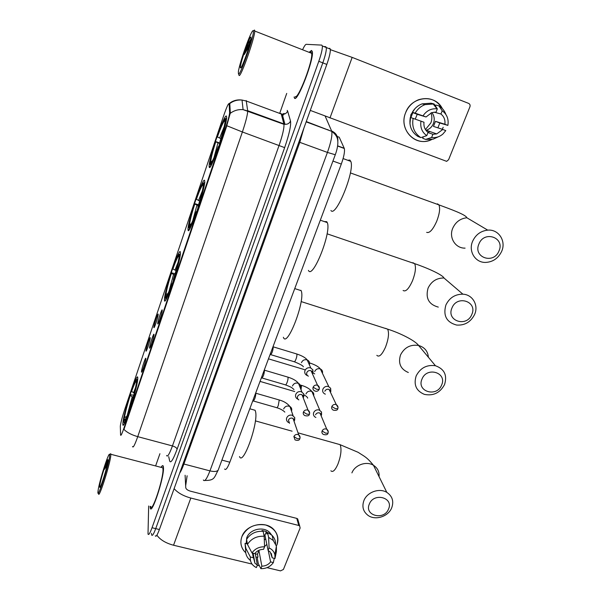 <?xml version="1.0" encoding="UTF-8"?>
<svg xmlns="http://www.w3.org/2000/svg" width="601" height="601" viewBox="0 0 601 601"><rect width="100%" height="100%" fill="white"/><g stroke="black" fill="none" stroke-linecap="round" stroke-linejoin="round"><path stroke-width="0.9" d="M164.464 299.696L164.464 299.794C164.133 309.988 180.999 260.458 180.42 252.766L180.405 252.465C180.03 244.344 164.028 291.906 164.464 299.696M188.053 229.83C188.331 238.041 205.241 189.172 204.731 181.427L204.648 180.676C203.484 175.019 187.504 222.017 188.023 229.379L188.053 229.83M209.238 167.078C210.17 173.171 227.073 124.858 226.622 117.172L226.434 116.151C224.594 112.672 208.667 159.025 209.14 166.267L209.238 167.078M122.92 422.743L122.852 424.171C122.694 433.043 137.404 388.329 137.749 378.825L137.772 377.931C137.764 369.615 123.783 411.888 122.92 422.743M145.84 358.752L145.833 358.812C145.743 361.456 141.723 373.694 141.49 372.034L141.475 371.643C141.573 368.721 146.088 355.349 145.84 358.752M153.976 334.674L153.969 334.817C153.864 337.514 149.799 349.774 149.574 348.077L149.551 347.754C149.574 345.042 154.149 331.482 153.976 334.674M162.225 310.266L162.217 310.477C162.105 313.219 157.988 325.524 157.762 323.781L157.74 323.526C157.68 321.039 162.323 307.284 162.225 310.266M150.235 338.062L150.235 338.16C150.145 340.677 146.201 352.652 145.983 351.044L145.968 350.721C146.02 348.062 150.445 334.937 150.235 338.062M158.198 314.451L158.191 314.608C158.101 317.178 154.104 329.183 153.894 327.537L153.879 327.275C153.848 324.825 158.333 311.528 158.198 314.451M120.313 426.522L120.358 425.808C120.899 422.127 122.281 416.899 124.505 410.115L223.805 115.317C226.832 106.625 228.613 102.801 229.139 103.83L229.62 112.718C229.454 115.212 228.222 119.93 225.923 126.871L123.904 428.265C121.913 433.997 120.809 436.243 120.591 435.011L120.313 426.522M336.372 136.149L339.219 137.201L344.32 148.492C344.944 151.475 343.937 156.666 341.3 164.073L229.822 462.207C227.418 468.284 225.683 470.545 224.616 468.998M150.1 506.35L150.273 508.04C151.587 515.56 163.93 478.321 163.495 468.044L163.329 466.346C162.969 465.129 162.202 465.467 161.03 467.36M294.159 97.264L294.58 98.309C297.811 101.742 314.173 59.018 312.325 51.656L311.551 50.454L309.755 51.739M151.512 533.335L151.647 534.943C152.286 536.317 153.638 534.206 155.719 528.625L322.812 62.865C325.389 55.465 326.561 50.356 326.32 47.547L325.727 46.675L323.826 46.562M229.236 103.612L229.822 104.086L230.326 112.973L226.412 127.044L123.956 429.445C127.044 432.517 131.634 434.921 137.742 436.649C134.752 445.071 133.024 448.354 132.551 446.483M148.657 505.997L148.011 534.071C148.62 535.431 149.957 533.32 152.03 527.731L318.793 61.302C321.362 53.88 322.549 48.771 322.339 45.969L321.76 45.105L306.217 44.324C305.518 44.384 304.406 45.961 302.881 49.049M286.722 93.41L279.683 113.401M159.919 453.71L155.614 465.948M155.283 535.822C155.937 537.196 157.312 535.093 159.393 529.526L326.824 64.435C329.401 57.035 330.565 51.934 330.302 49.117L329.686 48.238M151.647 534.943C152.286 536.317 153.638 534.206 155.719 528.625L322.812 62.865C325.389 55.465 326.561 50.356 326.32 47.547L325.727 46.675M283.214 114.633L282.192 117.526M257.784 557.21L255.913 557.104L257.784 557.21M253.795 556.774L252.968 556.579L253.795 556.774M245.749 552.785C241.069 548.247 239.784 542.846 241.918 536.573C246.778 527.227 254.704 523.366 265.695 525.004C275.814 528.692 279.525 535.423 276.828 545.197C278.954 539.27 277.91 534.019 273.695 529.443C265.357 520.263 245.974 524.575 241.918 536.573C240.024 541.922 240.768 546.767 244.141 551.109L245.749 552.785M156.869 535.19C160.227 539.811 165.786 543.161 173.546 545.235L251.984 564.046M174.11 488.643C177.738 492.835 183.313 495.968 190.825 498.041L298.765 525.477L296.789 518.4L190.397 491.16C187.655 490.318 186.107 489.184 185.762 487.757L185.108 475.248M257.266 565.316L259.437 565.834M267.024 567.652L280.494 570.882L283.409 569.47L300.124 528.009L299.666 525.95L298.765 525.477M296.789 518.4L297.675 518.873L298.194 520.706M265.695 538.819L264.305 539.931M268.256 550.516L270.608 561.905C268.437 564.655 265.522 566.082 261.856 566.172L258.918 550.591L258.355 550.569M255.192 553.07L257.356 565.09L254.929 563.197L252.352 553.025M266.836 544.371L264.56 546.512M246.17 543.627L246.756 537.767C249.731 529.023 263.899 525.95 269.894 532.719L271.494 534.83M263.854 534.747L264.958 535.236L268.091 550.426L269.083 547.917L268.609 537.362L267.558 532.396L266.912 534.026L266.401 531.569L262.013 530.473L262.164 531.224M246.726 540.074L246.846 543.792L245.05 543.357L245.877 548.428L250.377 557.022L253.164 557.69M253.577 555.7L252.751 555.316M245.636 550.261L245.05 543.357M246.598 539.352C250.407 533.605 255.921 530.923 263.148 531.299L264.162 536.257L264.568 546.805L263.576 549.322C259.88 549.404 256.95 550.832 254.764 553.611L251.977 552.935L247.447 544.393L246.598 539.352M267.558 532.396L272.148 535.461C274.409 537.82 275.551 540.592 275.589 543.777M250.452 560.56L248.416 558.622C245.997 555.64 245.155 552.244 245.877 548.428M247.447 544.393C251.293 538.601 256.86 535.889 264.162 536.257M268.609 537.362L273.252 540.442L276.415 546.144L276.422 551.493L274.98 558.524L272.223 557.856L271.291 553.453M275.889 549.074L276.422 551.493M257.356 565.09L256.372 567.584C251.857 565.308 249.858 561.785 250.377 557.022M251.977 552.935C254.967 548.736 259.166 546.692 264.568 546.805M269.083 547.917C272.163 549.389 274.101 551.65 274.882 554.708L274.98 558.524M268.091 550.426L270.217 552.018L272.223 557.856M255.335 553.882L257.491 554.22L257.964 556.766L257.333 558.367L258.28 563.55L260.872 568.659L261.856 566.172M270.608 561.905L273.365 562.574L274.244 558.344M273.365 562.574C270.382 566.713 266.22 568.741 260.872 568.659M257.491 554.22L258.918 550.591M246.425 541.291L246.951 541.418M264.958 535.236L266.401 531.569M109.6 456.407L109.57 454.386C108.548 452.177 99.218 481.581 98.098 490.529L98.001 491.317C96.633 502.166 108.541 466.391 109.6 456.407M98.572 493.519C98.481 500.265 109.84 465.204 110.764 455.836L110.727 453.725L110.208 454.025M150.738 506.515C151.963 513.479 163.397 478.997 163.006 469.426L162.856 467.833L161.654 467.518M150.167 506.373L150.34 507.822C151.64 515.26 163.855 478.419 163.427 468.247L163.262 466.564C162.924 465.392 162.202 465.662 161.098 467.375M99.736 485.653L99.728 487.321C100.435 489.034 107.316 467.225 107.925 461.365L107.962 461.057C108.856 453.575 100.683 478.088 99.736 485.653M107.324 461.801L104.582 469.253L107.203 465.166M185.664 485.811L187.121 475.767M104.582 469.253L107.759 462.417M388.516 509.115C394.008 497.59 373.86 492.144 369.345 504.021C363.996 515.613 384.031 520.842 388.516 509.115M363.936 500.498C367.173 492.046 379.441 487.712 386.834 492.384C392.408 496.193 394.023 501.354 391.687 507.883C388.269 516.597 375.392 520.736 368.113 515.44C363.147 511.639 361.749 506.658 363.936 500.498M239.514 456.557C243.105 466.474 258.888 421.857 255.455 411.272L255.109 410.28L252.66 409.589M137.742 378.923L137.344 379.321M124.82 422.593L124.234 422.435L124.347 423.517M137.614 380.05L137.005 380.35L136.855 379.592C136.119 379.284 134.399 382.957 131.694 390.605L131.627 391.394L134.263 393.122M137.336 381.83L136.885 382.056C135.976 387.991 133.76 396.472 130.237 407.493L130.432 407.636M129.02 411.88L128.809 411.723C125.459 421.023 123.723 424.231 123.603 421.369L124.249 419.468L124.392 420.354C125.008 420.662 126.51 417.5 128.884 410.851L128.809 411.723M137.005 380.35L136.352 382.281C136.066 380.35 134.489 383.393 131.627 391.394M130.237 407.493L130.312 406.629C133.422 396.878 135.39 389.335 136.224 383.994L136.885 382.056M136.637 382.777L136.352 382.281M125.729 418.739L124.249 419.468M128.884 410.851L129.388 410.791M125.609 420.88L125.188 420.76M124.076 419.971L123.791 419.49C124.82 413.33 126.999 405.059 130.327 394.662L133.7 395.248M130.327 394.662L130.259 395.458C127.299 404.706 125.361 412.091 124.43 417.597L123.791 419.49M133.137 397.299L130.259 395.458M124.43 417.597L126.758 416.455M441.6 385.068C447.49 372.665 426.898 366.227 422.007 379.043C416.26 391.529 436.747 397.712 441.6 385.068M416.185 375.88C420.362 367.902 426.778 364.522 435.447 365.739C444.394 368.976 447.429 375.264 444.537 384.602C440.022 392.896 433.306 396.149 424.374 394.369C416.177 390.913 413.443 384.753 416.185 375.88M180.39 253.652L179.834 254.178M165.508 298.231L166.049 299.351M180.353 254.05L179.459 254.373C178.512 254.013 176.326 258.693 172.878 268.414L172.9 268.947L176.025 270.615M180.195 255.29L179.594 255.583C179.158 260.233 177.1 268.331 173.404 279.886L173.621 280.013M172.089 284.574L171.863 284.446C168.152 294.775 165.966 299.253 165.313 297.863L166.086 296.03C166.86 296.443 168.776 292.379 171.841 283.845L171.863 284.446M179.504 254.463L178.797 256.544C178.016 255.966 176.055 260.098 172.9 268.947M173.404 279.886L173.381 279.3C176.333 270.074 178.144 263.163 178.805 258.558L179.594 255.583M179.083 257.093L178.797 256.544M167.033 295.316L166.004 295.82M171.841 283.845L172.337 283.867M283.364 337.274C287.083 348.738 305.879 299.704 301.101 290.636L300.928 290.283M165.576 297.074L165.358 295.932C166.101 290.726 168.122 283.003 171.405 272.771L175.124 273.71M171.405 272.771L171.428 273.32C168.34 282.988 166.522 290.05 165.981 294.513L165.298 296.548M174.718 275.048L171.428 273.32M165.981 294.513L168.002 293.521M471.793 314.496C477.915 301.582 457.091 294.565 451.975 307.93C446.002 320.934 466.722 327.688 471.793 314.496M445.904 304.977C449.465 297.765 455.13 294.167 462.898 294.182C472.694 294.565 478.817 305.376 474.595 314.496C470.733 322.038 464.753 325.562 456.647 325.066C446.52 322.309 442.937 315.608 445.904 304.977M308.411 270.39C312.678 279.961 331.865 231.761 327.26 222.588L326.726 221.671L324.307 221.574M196.587 212.176L196.354 212.055C192.425 223.001 189.976 228.23 188.992 227.734L189.653 229.011M204.903 182.336L203.641 182.952C202.447 183.147 199.983 188.534 196.234 199.104L199.682 201.08M204.573 183.373L203.859 183.718C203.716 187.587 201.748 195.445 197.962 207.3L198.187 207.42M203.641 182.952L202.913 185.116C201.838 185.348 199.637 190.134 196.317 199.487M197.962 207.3L197.872 206.887C200.666 198.187 202.379 191.681 203.018 187.377L203.859 183.718M188.992 227.734L189.713 225.608C190.622 225.931 192.801 221.266 196.264 211.62L196.354 212.055M203.191 185.686L202.913 185.116M190.427 225.262L189.713 225.608M196.264 211.62L196.752 211.695M189.142 227.306L188.962 225.435C189.676 220.582 191.591 213.31 194.709 203.634L198.548 204.768M194.709 203.634L194.784 204.024C191.614 213.941 189.878 220.807 189.57 224.631L188.857 226.75M198.262 205.67L194.784 204.024M189.57 224.631L191.336 223.767M498.95 251.023C505.291 237.643 484.248 230.078 478.937 243.946C472.754 257.431 493.684 264.71 498.95 251.023M472.649 241.204C475.759 234.623 480.777 230.934 487.719 230.138C498.657 229.049 506.44 241.174 501.617 251.451C498.237 258.362 492.888 262.021 485.585 262.427C475.263 262.772 468.111 251.226 472.649 241.204M330.926 210.493C335.794 218.005 355.183 170.511 350.774 161.369L349.872 160.084L347.754 160.264M226.577 118.081L225.337 118.69C223.835 119.742 221.123 125.804 217.209 136.885L220.89 138.643M226.502 118.72L225.675 119.126C225.796 122.266 223.918 129.899 220.041 142.024L220.282 142.136M218.614 147.057L218.373 146.952C214.256 158.469 211.552 164.396 210.275 164.734L210.838 165.884M225.337 118.69L224.579 120.936C223.226 121.92 220.815 127.314 217.337 137.126M220.041 142.024L219.898 141.761C222.558 133.497 224.196 127.337 224.812 123.28L225.675 119.126M210.275 164.734L211.019 162.525C212.191 162.112 214.595 156.823 218.231 146.674L218.373 146.952M224.932 121.687L224.579 120.936M211.402 162.338L211.019 162.525M218.231 146.674L218.711 146.794M210.305 164.636L210.132 162.255C210.816 157.687 212.649 150.798 215.624 141.573L219.981 143.038M215.624 141.573L215.751 141.821C212.514 151.955 210.846 158.641 210.756 161.872L210.019 164.058M219.816 143.541L215.751 141.821M210.756 161.872L212.258 161.136M321.558 414.87L321.505 411.963L319.116 409.957C316.629 409.491 314.819 410.378 313.677 412.602C313.053 414.577 313.609 416.11 315.352 417.199L315.901 417.44M321.505 411.963L321.227 414.344L319.484 412.895C317.689 412.556 316.366 413.195 315.54 414.81M321.099 415.719L321.445 415.133M330.82 391.484L330.655 388.284L328.379 386.481C325.885 386 324.059 386.894 322.902 389.147C322.249 391.296 322.902 392.896 324.856 393.963L325.351 394.143M330.655 388.284L330.452 390.635L328.8 389.328C326.989 388.982 325.659 389.621 324.825 391.259M330.43 392.235L330.76 391.627M255.673 393.069L255.831 393.46C255.523 397.321 254.636 399.853 253.171 401.047L252.653 401.152M294.678 420.107L294.745 417.56L292.161 415.186C289.652 414.728 287.834 415.614 286.707 417.845C286.114 419.723 286.632 421.218 288.24 422.33L289.231 422.758M294.745 417.56L294.287 419.881L292.409 418.161C290.591 417.823 289.269 418.469 288.45 420.084L289.517 423.307M294.024 421.218L294.422 420.64M264.29 370.013L264.47 370.434C264.139 374.325 263.238 376.857 261.751 378.029L261.262 378.119M303.775 396.69L303.76 393.85L301.266 391.679C298.75 391.198 296.917 392.092 295.775 394.354C295.151 396.405 295.76 397.982 297.593 399.079L298.299 399.357M303.76 393.85L303.37 396.134L301.559 394.557C299.734 394.211 298.404 394.857 297.57 396.495C297.119 397.967 297.548 399.109 298.855 399.905M303.182 397.742L303.573 397.126M273.034 346.642L273.237 347.085C272.884 351.014 271.952 353.553 270.45 354.703L269.992 354.785M313.008 372.936L312.873 369.78L310.499 367.842C307.967 367.346 306.119 368.24 304.962 370.532C304.316 372.778 305.023 374.431 307.096 375.49M312.873 369.78L312.558 372.034L310.837 370.629C309.004 370.269 307.659 370.915 306.826 372.575C306.345 374.205 306.863 375.407 308.373 376.173M312.482 373.905L312.858 373.281M431.939 139.44C416.29 147.786 398.23 129.906 405.592 112.815C411.242 96.213 435.124 93.553 442.328 108.586C436.732 99.706 428.836 96.753 418.634 99.721C412.526 102.147 408.184 106.505 405.592 112.815C398.989 128.291 413.3 145.472 428.393 140.739L431.939 139.44M310.274 110.396L446.656 161.353L448.624 159.663L469.922 106.835C470.403 105.25 469.974 104.101 468.63 103.395L352.163 57.388L329.964 118.006M330.355 49.65L352.163 57.388M443.192 127.284L442.283 129.29M430.977 112.92C432.179 116.196 432.134 119.516 430.864 122.889L425.425 129.553M429.805 131.484L427.972 132.385M434.072 112.124L440.924 114.01C444.056 116.564 445.379 119.975 444.898 124.249L435.477 121.342L433.486 126.398L442.824 129.47L436.702 133.918L432.893 134.293L428.002 132.536M420.865 137.614L426.77 135.646L428.04 132.438C424.892 129.921 423.547 126.526 423.99 122.236L410.325 117.42C408.868 125.782 411.415 132.137 417.98 136.487L420.865 137.614C414.232 133.212 411.662 126.788 413.142 118.329M410.889 117.601L412.849 112.612L414.254 113.041L412.316 112.289L415.163 113.146L426.056 116.977L417.214 114.295L415.276 119.081M431.864 112.59C434.343 115.835 434.861 119.486 433.426 123.551C431.991 126.931 429.602 129.162 426.252 130.237L425.936 130.319M440.924 114.01L442.208 110.772C446.971 114.28 448.864 119.156 447.873 125.391L439.789 123.002L437.904 127.848M409.942 123.806L410.814 114.821L414.915 108.698M412.316 112.289C414.652 108.248 417.92 105.438 422.127 103.853L431.037 103.199L434.095 103.95L437.333 108.871L436.056 112.117L431.721 112.635L426.056 116.977M442.208 110.772L438.895 105.829L435.785 105.055L435.199 106.542M415.163 113.146C417.53 109.059 420.835 106.219 425.087 104.619L434.095 103.95M438.895 105.829C442.208 107.849 444.552 110.749 445.927 114.521M426.77 135.646C421.985 132.212 420.054 127.352 420.978 121.079M423.044 115.813C426.545 110.644 431.202 108.315 437.01 108.819L437.333 108.871M447.873 125.391L444.898 124.249M423.284 136.81L422.706 138.283L425.636 139.424L431.623 137.494L432.893 134.293M438.399 136.758L433.231 139.139L425.636 139.424M442.824 129.47L445.792 130.612L442.862 134.068C439.496 136.9 435.748 138.042 431.623 137.494M439.789 123.002L435.477 121.342M417.214 114.295L412.849 112.612M253.081 30.689C251.158 30.058 239.393 63.097 238.372 71.827L238.462 74.081C240.137 76.597 255.192 32.852 253.291 30.839L253.081 30.689M238.89 75.012L239.093 75.441C240.655 78.04 255.027 37.397 254.726 31.027L254.403 30.05L253.735 30.628M295.189 96.603C298.209 99.713 313.354 60.13 311.641 53.316L310.935 52.197L309.966 52.655M294.099 96.971L294.67 98.068C297.863 101.449 314.053 59.176 312.227 51.889L311.461 50.702L309.853 51.776M240.55 67.883C241.557 69.325 250.264 45.233 251.06 38.674L250.955 37.007C249.355 36.398 239.153 66.373 240.46 67.793L240.55 67.883M251.023 38.93L248.198 43.67L244.269 54.541L249.212 46.232M244.269 54.541L250.609 40.988M248.198 43.67L251.008 39.027M123.904 428.265L124.362 428.393M225.923 126.871L226.412 127.044M229.62 112.56L230.326 112.815M221.912 460.096L229.822 462.207M332.946 161.045L341.3 164.073M337.627 145.84L344.23 148.259M282.365 118.194L283.319 118.202M229.612 103.68C233.263 100.878 237.403 99.676 242.03 100.051L246.425 101.066L281.26 113.987L280.937 113.424L280.171 113.581M226.81 125.729L242.383 131.98L137.742 436.649L172.442 445.927L279.134 145.269C282.605 135.142 284.213 128.163 283.957 124.332L281.26 113.987L282.267 114.243C284.776 114.43 286.557 113.371 287.624 111.08L290.516 121.019C291.169 125.436 289.209 134.308 284.649 147.628L177.1 449.217C173.148 459.795 170.661 463.694 169.64 460.922L168.731 456.662M230.243 113.349C234.029 110.494 238.312 109.254 243.089 109.645L247.687 110.982C247.589 114.723 245.817 121.725 242.383 131.98L284.649 147.628M246.215 100.54L247.657 110.689L284.942 124.294C287.548 124.482 289.404 123.393 290.516 121.019M287.188 110.389L287.624 111.08M152.03 527.731L159.393 529.526M318.793 61.302L326.824 64.435M166.59 455.475C167.416 457.421 169.369 454.243 172.442 445.927C175.222 446.791 176.777 447.888 177.1 449.217M203.348 479.989C204.588 482.055 206.789 479.02 209.952 470.876L183.906 464.025C182.343 468.307 180.961 471.289 179.752 472.972M218.441 469.434L218.186 470.125C216.923 471.62 214.181 471.875 209.952 470.876L327.432 152.421C330.978 142.377 332.413 135.36 331.752 131.371L306.262 121.552M337.822 141.52C338.235 136.525 336.162 133.009 331.609 130.965L325.194 116.203M335.283 154.75L327.432 152.421L299.794 142.339L183.906 464.025L183.027 463.874M303.888 128.148L299.794 142.339L298.892 142.024M327.891 129.583L328.063 130.004M190.825 498.041L173.546 545.235M337.957 444.056L339.978 444.627L340.361 445.303C341.684 449.781 340.887 456.016 337.972 464.002C335.17 470.35 332.796 472.611 330.866 470.793M379.043 476.593C379.456 471.732 377.601 467.969 373.469 465.294C366.475 460.817 354.936 464.873 351.916 472.889M135.608 387.457L133.58 392.738M132.205 396.81L127.307 415.111M428.385 357.242C427.822 351.149 424.554 347.22 418.581 345.455C410.423 344.275 404.398 347.446 400.514 354.973C397.982 363.357 400.589 369.194 408.327 372.5M385.481 328.341L387.615 329.145C389.275 332.841 388.592 338.784 385.579 346.98C382.071 354.748 379.156 357.535 376.827 355.341M178.196 262.006L174.996 270.134M173.516 274.507L169.024 291.245M412.887 262.675L414.63 263.651C426.597 267.663 442.674 274.785 443.966 277.993C436.664 277.955 431.36 281.336 428.062 288.127C425.335 298.149 428.738 304.474 438.287 307.103M327.079 233.804L414.63 263.651C416.177 267.152 415.486 272.824 412.549 280.675C408.875 288.826 405.728 292.101 403.106 290.478M202.409 190.735L198.495 200.576M196.955 205.121L192.688 220.905M198.112 207.383L197.143 210.545M437.49 203.837L438.873 204.858C449.931 208.99 466 214.685 466.864 217.765C460.351 218.501 455.663 221.964 452.778 228.147C448.586 237.56 455.385 248.446 465.084 248.138M350.383 172.908L438.873 204.858C440.315 208.186 439.609 213.633 436.747 221.198C432.923 229.702 429.565 233.413 426.657 232.347M224.181 126.661L219.59 138.117M217.998 142.828L213.941 157.74M219.696 143.496L218.659 146.779M328.251 431.803L326.749 429.174C328.131 430.324 328.559 431.646 328.026 433.133L325.637 433.163L322.098 430.97C321.625 432.465 322.046 433.614 323.361 434.425C326.163 435.169 327.71 434.733 328.026 433.133L328.108 432.915M301.011 385.211L301.537 385.444L301.033 389.711M313.662 395.691C314.105 393.858 313.519 392.453 311.896 391.491C309.327 390.59 307.381 391.341 306.067 393.745L305.984 393.978M319.995 413.09L326.749 429.174C324.705 428.475 323.158 429.069 322.098 430.97M338.017 407.343L336.29 404.616C337.822 405.683 338.325 407.042 337.8 408.71L335.418 408.672L331.827 406.524C331.331 408.147 331.827 409.349 333.307 410.145C336.027 410.693 337.522 410.22 337.8 408.71L337.875 408.507M309.635 362.959L310.154 363.162M322.429 373.289C322.85 371.32 322.166 369.878 320.363 368.961C317.861 368.24 316.006 369.037 314.781 371.35L314.699 371.583M329.1 389.433L336.29 404.616C334.306 404.052 332.819 404.691 331.827 406.524M300.072 437.498L298.682 434.793C299.959 435.89 300.35 437.182 299.846 438.662L297.345 438.738L293.866 436.521L295.031 439.894C297.795 440.796 299.403 440.39 299.846 438.662L299.929 438.43M278.706 399.83L279.232 400.093L278.24 405.622C277.459 407.455 276.866 408.117 276.475 407.606L253.487 401.025M291.605 410.753C292.056 408.958 291.5 407.546 289.937 406.531C287.225 405.465 285.159 406.201 283.732 408.755L283.657 408.988M293.07 418.431L298.682 434.793C296.586 433.975 294.978 434.553 293.866 436.521M309.665 413.015L308.05 410.183C309.485 411.242 309.951 412.579 309.44 414.202L306.953 414.202L303.422 412.031C302.949 413.586 303.407 414.773 304.805 415.591C307.532 416.283 309.079 415.824 309.44 414.202L309.515 413.984M287.443 376.992L287.962 377.218C288.217 378.435 287.894 380.268 286.993 382.709C286.174 384.625 285.558 385.309 285.152 384.775L262.081 378.006M300.47 387.825C300.943 385.865 300.29 384.377 298.509 383.385C295.865 382.521 293.881 383.31 292.559 385.767L292.477 386.007M302.002 394.729L308.05 410.183C305.999 409.521 304.452 410.137 303.422 412.031M319.394 388.156L317.531 385.226C319.123 386.173 319.672 387.555 319.176 389.38L316.697 389.305L313.121 387.187C312.618 388.885 313.159 390.124 314.736 390.92C316.592 391.747 318.072 391.236 319.176 389.38L319.244 389.185M296.301 353.839L296.811 354.027C297.089 355.191 296.781 357.009 295.872 359.481C295.008 361.479 294.37 362.2 293.949 361.644L270.788 354.673M309.447 364.589C309.943 362.441 309.184 360.885 307.186 359.931C304.617 359.27 302.731 360.112 301.514 362.463L301.424 362.704M311.048 370.697L317.531 385.226C315.54 384.715 314.075 385.369 313.121 387.187M165.553 300.124L164.464 299.794M123.798 424.419L122.852 424.171M229.62 112.718L230.326 112.973M337.604 146.028L344.32 148.492M210.305 166.672L209.14 166.267M189.165 229.755L188.023 229.379M282.049 117L283.619 114.25M284.168 113.439L282.267 114.243L284.942 124.294L283.957 124.332L243.089 109.645L242.03 100.051C238.199 99.533 234.668 100.179 231.445 101.99L229.109 103.612M322.339 45.969L330.302 49.117M204.843 480.462C214.978 480.545 214.076 477.555 218.186 470.125L335.245 154.848C336.921 150.303 337.792 146.216 337.86 142.587C337.679 139.74 337.92 135.961 331.752 131.371L306.142 121.868M297.675 518.873L299.666 525.95M254.929 563.197L253.171 553.221M270.119 533.771L269.894 532.719M273.252 540.442L272.148 535.461M274.882 554.708L276.415 546.144M109.57 454.386L110.727 453.725M162.856 467.833L110.862 454.288M298.058 432.855L339.978 444.627L358.151 452.328C364.491 456.572 366.392 456.655 373.469 465.294L386.834 492.384M255.387 420.873L292.109 431.187M255.109 410.28L249.798 408.778M124.617 423.014L124.234 422.916M136.855 379.592L137.719 379.118M126.263 419.318L125.744 419.603M124.97 420.031L124.392 420.354M301.124 301.567L387.615 329.145C400.379 333.127 415.524 340.91 418.581 345.455L435.447 365.739M179.459 254.373L180.368 253.907M166.8 295.654L166.086 296.03M301.101 290.636L294.738 288.593M443.966 277.993L462.898 294.182M327.26 222.588L320.318 220.199M466.864 217.765L487.719 230.138M350.774 161.369L343.103 158.574M319.807 410.228L311.896 391.491C309.71 388.817 306.247 386.774 301.492 385.354M260.038 381.402L294.723 391.544M307.674 398.147C307.562 397.276 306.345 396.187 304.023 394.872M328.785 386.623L320.363 368.961C318.703 366.775 315.285 364.822 310.131 363.102M268.467 358.842L304.594 369.668M314.714 373.89L313.038 372.853M255.756 393.204L279.18 399.965C283.815 401.198 287.398 403.391 289.937 406.531L293.063 415.561M284.829 412.106C283.154 410.348 280.524 408.89 276.941 407.741M264.402 370.171L287.924 377.135C292.98 378.698 296.511 380.779 298.509 383.385L301.867 391.905M293.972 389.531L292.462 388.178C291.027 387.495 293.671 388.133 285.633 384.918M273.17 346.822L296.796 353.989C302.145 355.777 305.608 357.76 307.186 359.931L310.777 367.932M303.362 366.79C303.069 365.784 300.094 364.116 294.437 361.794M436.702 133.918L426.252 130.237M425.087 104.619L422.127 103.853M437.01 108.819L432.99 103.755M241.054 67.507L240.46 67.793M311.641 53.316L254.726 31.027M253.291 30.839L254.621 30.208"/></g></svg>
